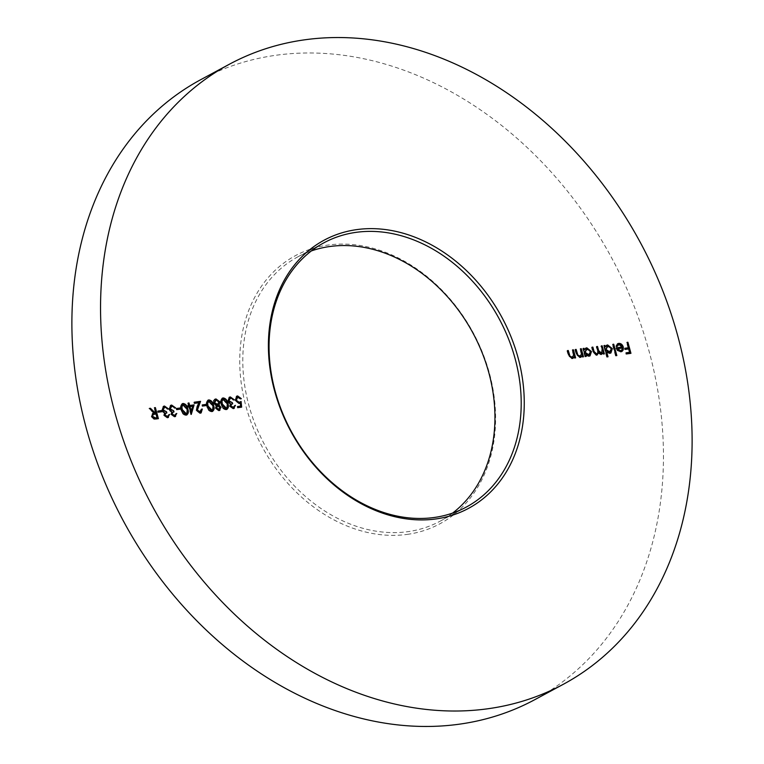 <?xml version="1.0" encoding="UTF-8"?>
<svg xmlns="http://www.w3.org/2000/svg" width="764" height="764" viewBox="0 0 764 764"><rect width="100%" height="100%" fill="white"/><g stroke="black" fill="none" stroke-linecap="round" stroke-linejoin="round"><path stroke-width="0.57" stroke-dasharray="3.82 2.86" d="M407.25 534.389A152.294 119.938 61.7 0 0 489.332 372.899A152.294 119.938 61.7 0 0 328.1 245.053A152.294 119.938 61.7 0 0 246.008 406.543A152.294 119.938 61.7 0 0 407.25 534.389M452.641 513.074A150.097 118.2 -118.3 0 1 440.074 521.201A150.097 118.2 -118.3 0 1 407.871 531.658A150.097 118.2 -118.3 0 1 255.739 425.777A150.097 118.2 -118.3 0 1 297.654 256.952A150.097 118.2 -118.3 0 1 311.359 250.926M200.617 79.742A352.128 277.313 -118.3 0 1 276.167 55.237A352.128 277.313 -118.3 0 1 633.079 303.614A352.128 277.313 -118.3 0 1 534.733 699.7M630.424 353.398L630.949 353.321M630.472 353.579L626.423 353.952M625.936 354.2L626.108 352.815M625.63 353.073L626.155 352.997M629.326 352.557L628.4 349.158L628.877 348.9M628.4 349.158L625.172 349.406M624.694 349.664L624.866 348.269M624.389 348.527L624.914 348.46M628.084 348.021L626.614 342.635L627.091 342.377M626.614 342.635L627.139 342.558M621.934 347.248L618.639 344.612L619.117 344.363M618.639 344.612L618.066 344.765M616.605 346.665L615.736 346.302L616.214 346.044M615.736 346.302L617.455 343.848M621.753 351.555L621.008 351.755M620.53 352.013L617.837 350.542M617.36 350.8L615.851 348.097L616.328 347.84M615.851 348.097L616.386 348.021M621.199 350.638L622.116 348.26L616.959 348.967M622.116 348.26L622.593 348.002M621.762 350.017L622.24 349.769M616.309 355.642L616.834 355.566M615.526 355.938L612.422 344.593L612.9 344.335M612.422 344.593L612.948 344.516M607.476 356.864L608.01 356.788M606.692 357.16L603.589 345.815L604.066 345.557M603.589 345.815L604.123 345.739M604.811 347.095L606.368 345.385M610.656 353.092L609.901 353.283M609.424 353.541L606.205 352.214M610.14 352.166L611.019 348.995L606.883 346.302M607.409 346.168L607.886 345.911M611.019 348.995L611.496 348.737M603.846 353.98L604.372 353.904M603.063 354.276L602.672 352.873M598.059 353.092L600.752 354.744L602.042 354.143L601.23 354.486M596.101 355.384L592.74 351.86L591.546 347.477L592.024 347.219M591.546 347.477L592.071 347.41M595.968 354.372C597.543 353.656 597.906 352.194 597.056 349.979L596.197 346.837L596.674 346.579M596.197 346.837L596.722 346.76M601.383 353.407L601.774 349.597L600.848 346.197L601.325 345.939M600.848 346.197L601.373 346.121M585.711 356.482L586.246 356.416M584.928 356.788L582.722 348.699L583.199 348.441M582.722 348.699L583.247 348.623M583.935 349.979L585.501 348.269M589.779 355.976L589.034 356.177M588.557 356.425L585.358 355.174M589.273 355.05L590.152 351.879L586.007 349.186M586.532 349.053L587.01 348.795M590.152 351.879L590.629 351.621M582.97 356.864L583.495 356.788M582.187 357.16L581.786 355.709M580.745 357.246L580.115 357.409M579.637 357.667L575.98 353.913L574.843 349.788L575.321 349.53M574.843 349.788L575.378 349.711M579.513 356.645L581.719 353.933M581.242 354.19L579.971 349.081L580.449 348.823M579.971 349.081L580.506 349.005M575.101 357.953L575.626 357.877M574.318 358.249L573.917 356.798M572.866 358.335L572.246 358.497M571.768 358.755L568.101 355.002L566.974 350.877L567.451 350.619M566.974 350.877L567.499 350.8M571.644 357.733L573.85 355.021M573.372 355.279L572.102 350.17L572.58 349.912M572.102 350.17L572.628 350.093M241.147 407.212L241.644 407.145M241.166 407.403L237.833 407.67M237.356 407.928L237.518 406.534M237.041 406.792L237.566 406.725M240.211 406.362L240.393 403.125M239.915 403.382L239.352 403.488M238.874 403.745L234.959 400.527L235.436 400.279M234.959 400.527L236.401 396.373M240.755 398.732L241.309 398.655M239.992 399.028L237.394 397.328L237.871 397.07M240.182 402.017L241.09 401.482M232.667 407.699L234.624 405.464M234.004 408.434L233.469 408.568M232.991 408.826L229.487 406.333L229.964 406.076M229.487 406.333L230.432 403.65M229.954 403.908L228.684 403.096L229.162 402.838M228.684 403.096L227.596 401.205L228.073 400.957M227.596 401.205L229.105 397.385M233.746 399.849L234.309 399.773M232.991 400.145L231.845 398.712L232.323 398.455M231.845 398.712L230.604 398.073M230.126 398.331L229.553 398.474M232.17 403.936L232.695 403.822M232.218 404.08L231.454 404.271M226.812 409.437L226.325 409.561M225.848 409.819C223.279 409.418 221.675 407.623 221.044 404.442L221.522 404.185M221.044 404.442C219.956 401.32 220.49 399.238 222.668 398.187M225.514 408.683C227.128 407.766 227.462 406.104 226.536 403.688L222.696 399.381M222.954 399.324L223.432 399.066M219.66 410.411L218.6 410.822L215.171 408.31L215.649 408.052M215.171 408.31L216.346 405.56M215.868 405.818L213.261 403.125L213.739 402.867M213.261 403.125L213.815 400.479M213.337 400.737L214.665 399.391M218.6 410.822L219.077 410.564M217.988 404.624L218.714 402.246L215.219 400.451M218.342 409.676L219.717 407.699L217.043 406.2M217.339 406.133L217.816 405.875M219.717 407.699L220.194 407.441M215.773 400.317L216.25 400.059M218.714 402.246L219.192 401.988M212.507 411.414L212.02 411.538M211.542 411.796C208.964 411.395 207.369 409.609 206.738 406.419L207.216 406.161M206.738 406.419C205.64 403.296 206.184 401.215 208.352 400.164M211.198 410.66C212.812 409.743 213.156 408.081 212.22 405.665L208.381 401.358M208.639 401.301L209.116 401.043M205.659 405.646L206.184 405.569M205.707 405.827L202.603 406.066M202.126 406.324L202.298 404.93M201.82 405.187L202.345 405.121M199.538 412.273L201.476 409.17M200.999 409.428L201.505 409.351M200.894 412.999L200.283 413.162M199.805 413.419L196.1 410.516L196.577 410.258M196.1 410.516L196.892 406.286L198.888 402.752M198.411 403.01L194.562 403.354M194.085 403.612L194.247 402.217M193.769 402.475L194.304 402.399M191.153 413.964L190.962 414.642L191.439 414.384M190.79 414.661L188.698 407.002L189.176 406.744M188.698 407.002L188.106 406.897M187.629 407.155L187.791 405.76M187.314 406.018L187.839 405.942M188.393 405.865L187.686 403.316L188.164 403.058M187.686 403.316L188.221 403.239M190.847 411.691L192.308 406.505L189.529 406.887M192.308 406.505L192.786 406.247M186.741 414.976L186.254 415.1M185.776 415.358C183.207 414.957 181.603 413.171 180.972 409.981L181.45 409.724M180.972 409.981C179.874 406.859 180.419 404.777 182.596 403.726M185.432 414.222C187.046 413.305 187.39 411.643 186.464 409.227L182.615 404.92M182.873 404.863L183.35 404.605M179.893 409.208L180.419 409.132M179.941 409.389L176.847 409.628M176.369 409.886L176.532 408.492M176.054 408.75L176.579 408.683M173.982 415.807L175.94 413.582M175.319 416.552L174.784 416.686M174.307 416.943L170.802 414.441L171.279 414.183M170.802 414.441L171.747 411.758M171.27 412.016L170 411.213L170.477 410.956M170 411.213L168.911 409.323L169.388 409.065M168.911 409.323L170.42 405.503M175.061 407.957L175.625 407.88M174.307 408.253L173.161 406.83L173.638 406.572M173.161 406.83L171.919 406.19M171.442 406.448L170.869 406.591M173.495 412.044L174.011 411.93M173.533 412.188L172.779 412.388M166.829 416.8L168.787 414.565M168.166 417.536L167.631 417.669M167.154 417.927L163.649 415.435L164.126 415.177M163.649 415.435L164.594 412.751M164.117 413.009L162.847 412.197L163.324 411.939M162.847 412.197L161.748 410.316L162.226 410.058M161.748 410.316L163.267 406.486M167.908 408.95L168.472 408.874M167.154 409.246L166.008 407.814L166.485 407.556M166.008 407.814L164.766 407.174M164.289 407.432L163.716 407.575M166.332 413.037L166.848 412.923M166.371 413.181L165.616 413.381M161.29 411.777L161.815 411.71M161.338 411.968L158.234 412.197M157.756 412.455L157.928 411.07M157.451 411.328L157.976 411.252M157.862 418.729L158.396 418.653M157.919 418.911L154.385 419.054M153.908 419.312L151.262 416.762L151.74 416.504M151.262 416.762L152.494 413.63M153.745 413.305L148.923 408.673L149.4 408.415M148.923 408.673L149.582 408.587M155.455 413.076L154.051 407.966L154.529 407.709M154.051 407.966L154.586 407.89M156.773 417.898L155.76 414.203L153.01 414.661M155.76 414.203L156.238 413.945M592.74 351.86L593.217 351.602M597.056 349.979L597.534 349.721M601.774 349.597L602.261 349.339M575.98 353.913L576.457 353.656M580.774 352.003L581.251 351.746M568.101 355.002L568.578 354.744M572.904 353.092L573.382 352.834M226.536 403.688L227.013 403.43M212.22 405.665L212.698 405.407M196.892 406.286L197.37 406.028M186.464 409.227L186.941 408.969M156.057 419.169L156.534 418.911M154.051 414.422L154.529 414.164M440.074 521.201L466.346 507.048M297.654 256.952L323.926 242.799M617.684 343.714L617.207 343.972M622.001 351.44L621.524 351.698M606.597 345.252L606.119 345.509M610.904 352.978L610.426 353.235M602.042 354.219L601.564 354.477M597.257 354.916L596.779 355.164M585.721 348.136L585.243 348.394M590.028 355.862L589.55 356.119M580.984 357.132L580.506 357.39M573.115 358.221L572.637 358.478M236.63 396.239L236.152 396.497M234.262 408.32L233.784 408.578M229.334 397.242L228.856 397.5M227.061 409.323L226.583 409.58M214.894 399.247L214.417 399.505M219.917 410.287L219.44 410.545M212.745 411.309L212.268 411.567M201.142 412.885L200.665 413.143M186.979 414.871L186.502 415.129M175.577 416.428L175.099 416.686M170.649 405.359L170.171 405.617M168.424 417.421L167.946 417.679M163.496 406.343L163.018 406.601M152.733 413.486L152.256 413.735"/><path stroke-width="1.15" d="M311.359 250.926A150.097 118.2 -118.3 0 1 329.867 246.505A150.097 118.2 -118.3 0 1 478.254 343.676A150.097 118.2 -118.3 0 1 452.641 513.074M356.75 229.611A152.294 119.938 -118.3 0 1 517.992 357.457A152.294 119.938 -118.3 0 1 435.9 518.947A152.294 119.938 -118.3 0 1 274.668 391.101A152.294 119.938 -118.3 0 1 356.75 229.611M434.133 517.495A150.097 118.2 61.7 0 0 466.346 507.048A150.097 118.2 61.7 0 0 508.261 338.223A150.097 118.2 61.7 0 0 356.129 232.342A150.097 118.2 61.7 0 0 323.926 242.799A150.097 118.2 61.7 0 0 282.002 411.624A150.097 118.2 61.7 0 0 434.133 517.495M563.383 684.257L534.733 699.7A352.128 277.313 -118.3 0 1 459.174 724.205A352.128 277.313 -118.3 0 1 102.261 475.829A352.128 277.313 -118.3 0 1 200.617 79.742L229.267 64.3A352.128 277.313 -118.3 0 1 304.826 39.795A352.128 277.313 -118.3 0 1 661.739 288.171A352.128 277.313 -118.3 0 1 563.383 684.257A352.128 277.313 -118.3 0 1 487.833 708.763A352.128 277.313 -118.3 0 1 130.921 460.386A352.128 277.313 -118.3 0 1 229.267 64.3M161.51 410.574L161.815 411.71L158.234 412.197L157.928 411.07L161.51 410.574L161.29 411.777M172.779 412.388L171.642 414.336L173.982 415.807L176.78 413.467L174.784 416.686L171.279 414.183L171.747 411.758L169.388 409.065L170.649 405.359L171.633 405.054L175.625 407.88L171.919 406.19L170.191 408.855L173.695 410.803L174.011 411.93L173.008 412.245L172.12 414.078L174.813 415.473M175.577 416.428L174.784 416.686M171.919 406.19L170.869 406.591M182.08 403.86L183.073 403.468C185.614 403.879 187.18 405.674 187.772 408.845C188.909 411.949 188.402 414.031 186.254 415.1C183.685 414.699 182.08 412.913 181.45 409.724C180.352 406.601 180.896 404.519 183.073 403.468L182.319 403.707M186.979 414.871L186.254 415.1M194.304 402.399L200.092 401.597L196.911 410.316L199.538 412.273L201.476 409.17L202.307 409.055L201.142 412.885L200.283 413.162L196.577 410.258L197.37 406.028L198.888 402.752L194.562 403.354L194.247 402.217L200.569 401.339L197.389 410.058L200.407 411.93M207.846 400.298L208.83 399.906C211.38 400.317 212.946 402.112 213.538 405.283C214.665 408.387 214.159 410.469 212.02 411.538C209.441 411.137 207.846 409.351 207.216 406.161C206.118 403.039 206.662 400.957 208.83 399.906L208.085 400.145M212.745 411.309L212.02 411.538M222.162 398.311L223.145 397.929C225.695 398.34 227.261 400.135 227.844 403.306C228.98 406.41 228.474 408.492 226.325 409.561C223.756 409.16 222.152 407.374 221.522 404.185C220.433 401.062 220.968 398.98 223.145 397.929L222.391 398.168M227.061 409.323L226.325 409.561M237.871 397.07L236.277 400.202L239.189 402.332L241.09 401.482L241.644 407.145L237.833 407.67L237.518 406.534L240.689 406.104L240.393 403.125L239.352 403.488L235.436 400.279L236.63 396.239L237.614 395.924L241.309 398.655L237.871 397.07L236.983 397.433M240.182 402.017L241.09 401.482M575.378 349.711L577.326 355.298L579.513 356.645L581.719 353.933L580.449 348.823L581.289 348.709L583.495 356.788L582.665 356.903L582.264 355.451L580.115 357.409L576.457 353.656L575.321 349.53L576.161 349.415L577.804 355.04L580.363 356.301M580.984 357.132L580.115 357.409M592.071 347.41L593.58 351.746L595.968 354.372L596.445 354.114C598.021 353.398 598.384 351.937 597.534 349.721L596.674 346.579L597.505 346.464L598.632 350.571L601.621 353.312L602.261 349.339L601.325 345.939L602.156 345.825L604.372 353.904L603.541 354.018L603.149 352.615L601.23 354.486L598.537 352.834L596.579 355.126L593.217 351.602L592.024 347.219L592.854 347.104L594.058 351.488L596.751 354.047M603.149 352.615L601.23 354.486M597.257 354.916L596.579 355.126M613.731 344.22L616.834 355.566L616.004 355.68L612.9 344.335L613.731 344.22L613.253 344.478L616.309 355.642M627.922 342.262L630.949 353.321L626.423 353.952L626.108 352.815L629.803 352.299L628.877 348.9L625.172 349.406L624.866 348.269L628.562 347.763L627.091 342.377L627.922 342.262L627.445 342.511L630.424 353.398M619.117 344.363L617.083 346.407L616.214 346.044L617.684 343.714L618.744 343.38C620.922 343.303 622.44 344.526 623.3 347.066L623.252 349.874L622.001 351.44L621.008 351.755L617.837 350.542L616.328 347.84L622.412 346.99L619.117 344.363L618.066 344.765M608.01 356.788L607.17 356.903L604.066 345.557L604.907 345.443L605.289 346.837L607.638 344.917L612.336 348.632L610.904 352.978L609.901 353.283L606.692 351.956L608.01 356.788M586.246 356.416L585.405 356.53L583.199 348.441L584.03 348.327L584.412 349.721L586.771 347.801L591.46 351.516L590.028 355.862L589.034 356.177L585.835 354.916L586.246 356.416M567.499 350.8L569.447 356.387L571.644 357.733L573.85 355.021L572.58 349.912L573.42 349.797L575.626 357.877L574.795 357.991L574.394 356.54L572.246 358.497L568.578 354.744L567.451 350.619L568.282 350.504L569.925 356.129L572.494 357.39M573.115 358.221L572.246 358.497M231.454 404.271L230.327 406.219L232.667 407.699L235.465 405.35L233.469 408.568L229.964 406.076L230.432 403.65L228.073 400.957L229.334 397.242L230.308 396.936L234.309 399.773L230.604 398.073L228.875 400.737L232.38 402.685L232.695 403.822L231.683 404.137L230.804 405.961L233.488 407.355M234.262 408.32L233.469 408.568M230.604 398.073L229.553 398.474M215.649 408.052L216.346 405.56L213.739 402.867L213.815 400.479L215.954 398.923L220.032 401.902L219.029 405.187L221.025 407.346L219.077 410.564L215.649 408.052M219.917 410.287L219.077 410.564M205.879 404.433L206.184 405.569L202.603 406.066L202.298 404.93L205.879 404.433L205.659 405.646M194.113 404.882L191.267 414.403L189.176 406.744L188.106 406.897L187.791 405.76L188.87 405.608L188.164 403.058L189.004 402.943L189.701 405.493L194.113 404.882L191.153 413.964M180.113 407.995L180.419 409.132L176.847 409.628L176.532 408.492L180.113 407.995L179.893 409.208M165.616 413.381L164.48 415.32L166.829 416.8L169.627 414.451L167.631 417.669L164.126 415.177L164.594 412.751L162.226 410.058L163.496 406.343L164.47 406.037L168.472 408.874L164.766 407.174L163.038 409.848L166.542 411.786L166.848 412.923L165.845 413.238L164.957 415.062L167.65 416.466M168.424 417.421L167.631 417.669M164.766 407.174L163.716 407.575M155.369 407.594L158.396 418.653L156.534 418.911L154.385 419.054L151.74 416.504L152.733 413.486L154.223 413.047L149.4 408.415L150.432 408.272L155.254 412.904L155.932 412.818L154.529 407.709L155.369 407.594L154.891 407.852L157.862 418.729M626.155 352.997L629.803 352.299M624.914 348.46L628.562 347.763M618.639 344.612L616.605 346.665M617.455 343.848L618.744 343.38M618.267 343.638C620.444 343.561 621.963 344.784 622.822 347.324L623.3 347.066M622.822 347.324L622.775 350.132L623.252 349.874M622.775 350.132L621.753 351.555M616.386 348.021L622.412 346.99M617.436 348.709L616.959 348.967L620.215 351.02L622.24 349.769L622.593 348.002L617.436 348.709L620.693 350.762L620.215 351.02L621.762 350.017M604.123 345.739L604.907 345.443M604.429 345.7L604.811 347.095L605.289 346.837M606.368 345.385L607.638 344.917M607.16 345.175L611.859 348.89L612.336 348.632M611.859 348.89L610.656 353.092M607.476 356.864L606.205 352.214L606.692 351.956M606.883 346.302L607.886 345.911L606.005 349.463L610.14 352.166M607.409 346.168L605.527 349.721L609.147 352.557L609.911 352.309M605.527 349.721L606.005 349.463M609.147 352.557L611.496 348.737L607.886 345.911M601.373 346.121L602.156 345.825M601.679 346.073L603.846 353.98M597.009 355.021L598.537 352.834M592.377 347.362L592.854 347.104M595.968 354.372L596.522 354.2M596.722 346.76L597.505 346.464M597.028 346.722L598.155 350.829L600.628 353.732L601.106 353.474M600.628 353.732L601.383 353.407M583.247 348.623L584.03 348.327M583.553 348.585L583.935 349.979L584.412 349.721M585.501 348.269L586.771 347.801M586.294 348.059L590.983 351.774L591.46 351.516M590.983 351.774L589.779 355.976M585.711 356.482L585.835 354.916M586.007 349.186L587.01 348.795L585.129 352.347L589.273 355.05M586.532 349.053L584.651 352.605L588.27 355.441L589.034 355.193M584.651 352.605L585.129 352.347M588.27 355.441L590.629 351.621L587.01 348.795M580.506 349.005L581.289 348.709M580.812 348.967L582.97 356.864M580.745 357.246L582.264 355.451M575.684 349.673L576.161 349.415M577.326 355.298L577.804 355.04M579.513 356.645L580.124 356.454M572.628 350.093L573.42 349.797M572.943 350.055L575.101 357.953M572.866 358.335L574.394 356.54M567.805 350.762L568.282 350.504M569.447 356.387L569.925 356.129M571.644 357.733L572.255 357.542M237.566 406.725L240.689 406.104M236.401 396.373L237.614 395.924M237.136 396.182L240.832 398.913M237.394 397.328L236.277 400.202M235.799 400.46L239.189 402.332M238.712 402.59L240.612 401.74M240.612 401.788L241.147 407.212M232.667 407.699L233.268 407.508M234.605 405.665L235.465 405.35M234.987 405.608L234.004 408.434M229.105 397.385L230.308 396.936M229.83 397.194L233.832 400.03M230.126 398.331L228.875 400.737M228.398 400.995L232.38 402.685M231.903 402.943L232.17 403.936M230.327 406.219L230.804 405.961M222.668 398.187C225.218 398.598 226.784 400.393 227.366 403.564L227.844 403.306M227.366 403.564L226.812 409.437M222.954 399.324L221.474 401.501L221.885 404.328L225.514 408.683L226.249 408.368M222.696 399.381L223.432 399.066L221.952 401.243L222.362 404.07L226.497 408.262L226.02 408.52M225.514 408.683L225.991 408.425C227.605 407.508 227.939 405.846 227.013 403.43L223.432 399.066M221.885 404.328L222.362 404.07M221.474 401.501L221.952 401.243M214.665 399.391L215.954 398.923M215.477 399.18L220.032 401.902M219.554 402.16L219.029 405.187M218.552 405.445L220.548 407.604L221.025 407.346M220.548 407.604L219.66 410.411M215.219 400.451L216.25 400.059L214.569 402.733L217.988 404.624M215.773 400.317L214.092 402.991L217.005 405.006L217.759 404.767M217.043 406.2L217.816 405.875L216.498 407.976L219.211 409.332M217.339 406.133L216.021 408.234L218.991 409.475M216.021 408.234L216.498 407.976M218.342 409.676L220.194 407.441L217.816 405.875M214.092 402.991L214.569 402.733M217.005 405.006L219.192 401.988L216.25 400.059M208.352 400.164C210.902 400.575 212.468 402.37 213.06 405.541L213.538 405.283M213.06 405.541L212.507 411.414M208.639 401.301L207.159 403.478L207.569 406.305L211.198 410.66L211.934 410.344M208.381 401.358L209.116 401.043L207.636 403.22L208.047 406.047L212.182 410.239L211.704 410.497M211.198 410.66L211.676 410.402C213.29 409.485 213.633 407.823 212.698 405.407L209.116 401.043M207.569 406.305L208.047 406.047M207.159 403.478L207.636 403.22M202.345 405.121L205.401 404.691M199.538 412.273L200.168 412.082M201.505 409.351L202.307 409.055M201.83 409.313L200.894 412.999M200.092 401.597L200.569 401.339M197.742 406.677L198.22 406.419M196.911 410.316L197.389 410.058M187.839 405.942L188.87 405.608M188.221 403.239L189.004 402.943M188.527 403.201L189.224 405.751L189.701 405.493M189.224 405.751L193.636 405.14M190.007 406.629L189.529 406.887L190.847 411.691L192.786 406.247L190.007 406.629L191.325 411.433M182.596 403.726C185.136 404.137 186.702 405.932 187.295 409.103L187.772 408.845M187.295 409.103L186.741 414.976M182.873 404.863L181.402 407.04L181.813 409.867L185.432 414.222L186.168 413.907M182.615 404.92L183.35 404.605L181.88 406.782L182.29 409.609L186.416 413.801L185.938 414.059M185.432 414.222L185.91 413.964C187.524 413.047 187.868 411.385 186.941 408.969L183.35 404.605M181.813 409.867L182.29 409.609M181.402 407.04L181.88 406.782M176.579 408.683L179.635 408.253M173.982 415.807L174.584 415.616M175.921 413.773L176.78 413.467M176.303 413.725L175.319 416.552M170.42 405.503L171.633 405.054M171.155 405.312L175.147 408.138M171.442 406.448L170.191 408.855M169.713 409.112L173.695 410.803M173.218 411.061L173.495 412.044M171.642 414.336L172.12 414.078M166.829 416.8L167.431 416.609M168.768 414.766L169.627 414.451M169.15 414.709L168.166 417.536M163.267 406.486L164.47 406.037M163.993 406.295L167.994 409.132M164.289 407.432L163.038 409.848M162.56 410.106L166.542 411.786M166.065 412.044L166.332 413.037M164.48 415.32L164.957 415.062M157.976 411.252L161.023 410.831M152.494 413.63L154.223 413.047M149.582 408.587L150.432 408.272M149.954 408.53L154.777 413.162L155.254 412.904M154.777 413.162L155.932 412.818M153.01 414.661L152.093 416.647L155.025 418.137L156.773 417.898L157.25 417.641L156.238 413.945L153.22 414.518L152.571 416.39L155.503 417.879L157.25 417.641M152.093 416.647L152.571 416.39M593.58 351.746L594.058 351.488M598.155 350.829L598.632 350.571M576.724 353.474L577.202 353.216M568.846 354.563L569.323 354.305M155.025 418.137L155.503 417.879M601.621 353.312L601.144 353.56M231.683 404.137L231.205 404.395M173.008 412.245L172.53 412.503M165.845 413.238L165.368 413.496M153.22 414.518L152.743 414.776"/></g></svg>
